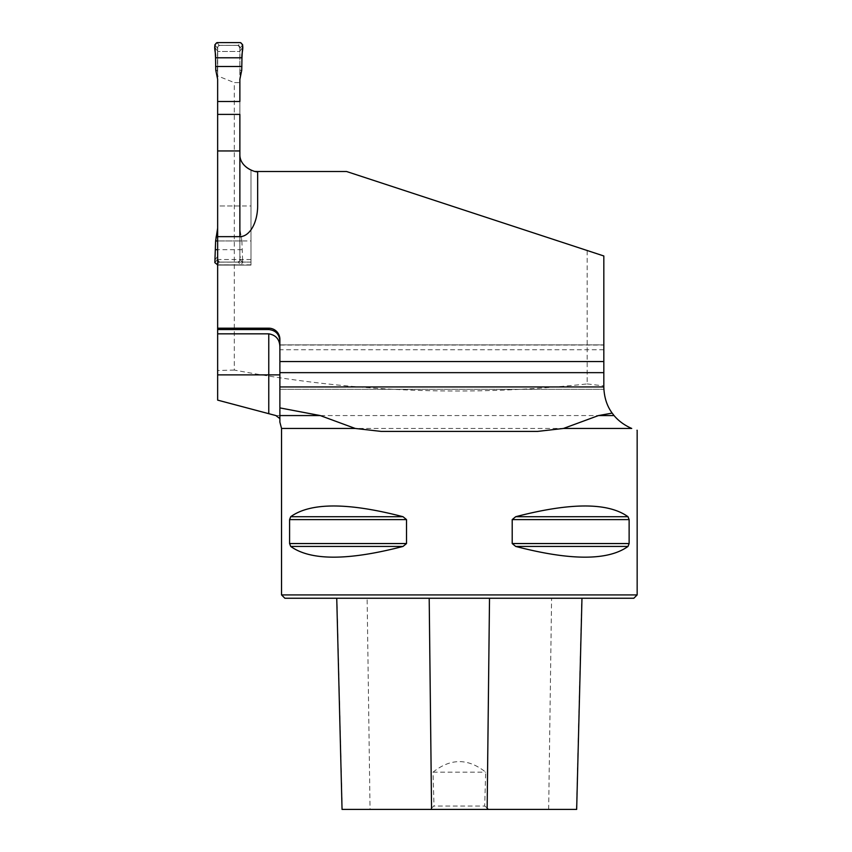 <?xml version="1.0" encoding="UTF-8"?>
<svg xmlns="http://www.w3.org/2000/svg" width="852" height="852" viewBox="0 0 852 852"><rect width="100%" height="100%" fill="white"/><g stroke="black" fill="none" stroke-linecap="round" stroke-linejoin="round"><path stroke-width="0.64" stroke-dasharray="4.26 3.19" d="M587.156 383.922L603.823 385.892L603.823 255.973L346.562 171.508L587.156 250.499L587.156 383.922C468.909 396.766 351.29 392.144 234.311 370.066L234.311 82.612L239.87 82.612L239.87 153.733L239.87 82.612M603.823 385.892L603.823 255.973L587.156 250.499M275.899 415.574L614.058 415.574C607.977 408.672 604.569 399.215 603.823 387.202C603.876 390.024 603.876 390.024 603.823 387.202C603.876 390.024 603.876 390.024 603.823 387.202C603.876 390.024 603.876 390.024 603.823 387.202C603.876 390.024 603.876 390.024 603.823 387.202L603.823 255.973L346.562 171.508L257.655 171.508A17.785 17.785 0 0 1 239.87 153.733L239.87 114.402M234.311 370.066L217.643 370.513L217.643 400.12M255.632 171.401A17.785 17.785 0 0 1 250.989 170.219L250.989 262.086L219.869 262.086A2.226 2.226 180 0 1 217.643 259.86A2.226 2.226 0 0 0 219.869 262.086L237.644 262.086L219.731 262.075L217.665 260.137L217.643 51.493L239.87 51.493L217.643 51.493L217.643 75.934L234.311 82.612M217.643 370.513L217.643 75.934M217.739 260.488L217.643 329.543L217.643 265.089L250.989 265.089L250.989 170.219A17.785 17.785 0 0 1 239.87 153.733A17.785 17.785 0 0 0 257.655 171.508L346.562 171.508L257.655 171.508L257.655 205.651M217.643 328.201L268.763 328.201A11.108 11.108 0 0 1 279.882 339.32L279.882 345.049L603.823 345.049M250.989 170.219L250.989 265.089L217.643 265.089L217.643 114.402L217.643 205.982L250.989 205.982L250.989 170.219M603.823 349.746L279.882 349.746L279.882 347.115L279.882 415.574M279.882 349.746L279.882 345.049M239.87 228.134L239.87 205.982L217.643 205.982L217.643 259.86L217.643 47.605L218.197 46.136L219.731 45.38L237.783 45.38L239.849 47.318L239.87 259.86L239.87 153.733L239.87 259.86L239.327 261.319L237.644 262.086A2.226 2.226 0 0 0 239.87 259.86A8.893 4.878 0 0 1 239.934 259.264L239.87 259.86A2.226 2.226 180 0 1 237.644 262.086L238.336 262.128L239.934 259.264M214.917 259.924L217.59 256.473L217.579 259.264L219.177 262.128L219.869 262.086L217.643 262.086L250.989 262.086L250.989 265.089L217.643 265.089L250.989 265.089L250.989 205.982M637.158 430.239L636.625 430.122M281.543 594.92L637.158 594.92M629.127 519.603L628.009 516.717C608.094 502.403 570.659 502.403 515.684 516.717L512.201 519.603L512.201 543.544L515.684 546.43C570.659 560.744 608.094 560.744 628.009 546.43L629.127 543.544L629.127 519.603L512.201 519.603M406.51 519.603L403.028 516.717C348.053 502.403 310.618 502.403 290.702 516.717L289.584 519.603L289.584 543.544L290.702 546.43C310.618 560.744 348.053 560.744 403.028 546.43L406.51 543.544L406.51 519.603L289.584 519.603M484.692 806.067L489.133 809.4L429.578 809.4L434.009 806.067L433.029 772.168C450.58 758.12 468.131 758.12 485.683 772.168L484.692 806.067L434.009 806.067M429.578 809.4L342.046 809.4M367.127 598.253L581.969 598.253L336.742 598.253L367.127 598.253L370.045 809.4M576.666 809.4L489.133 809.4M284.877 598.253L633.824 598.253M433.029 772.168L485.683 772.168M240.211 230.881L241.893 240.956L217.643 240.956L250.989 240.956M603.823 372.654L279.882 372.654L279.882 389.332L279.882 372.654M279.882 361.546L279.882 344.879L279.882 361.546L603.823 361.546M239.774 46.966L239.87 47.605A2.226 2.226 0 0 0 237.644 45.38L219.869 45.38A2.226 2.226 0 0 0 217.643 47.605A8.893 4.878 180 0 1 217.579 48.202L217.313 76.573M217.643 79.332L217.75 46.945M242.596 47.542L239.923 50.992L239.934 48.202A8.893 4.878 -0 0 1 239.87 47.605L239.87 79.332M239.87 205.982L239.87 101.484M239.87 236.973L239.87 259.072L239.923 237.516L241.734 237.218M217.643 234.726L217.59 256.473A8.893 5.091 180 0 0 217.643 255.93M241.893 240.956L242.596 259.924L239.923 256.473A8.893 5.091 0 0 1 239.87 255.93M239.87 234.726L240.211 237.016L241.67 236.771M239.87 72.739L239.923 50.992A8.893 5.091 0 0 0 239.87 51.525M214.917 47.542L217.59 50.992A8.893 5.091 180 0 1 217.643 51.525M217.643 72.739L217.313 70.45L215.844 70.684M242.596 259.924L242.682 262.64L240.456 264.865L238.336 262.128A8.893 4.004 86.4 0 0 237.783 262.075M219.731 262.075A8.893 4.004 93.6 0 0 219.177 262.128L217.058 264.865M240.456 264.865L217.643 264.865M239.934 48.202L238.336 45.337L240.456 42.6M217.058 42.6L219.177 45.337L217.579 48.202M217.643 70.492L215.78 70.247M217.643 48.394L214.842 44.826M219.731 45.38A8.893 4.004 -93.6 0 1 219.177 45.337L238.336 45.337A8.893 4.004 -86.4 0 1 237.783 45.38M239.87 48.394L242.682 44.826M239.87 70.492L241.734 70.247M239.87 259.072L242.682 262.64M217.643 259.86A8.893 4.878 180 0 0 217.579 259.264M217.643 259.072L214.842 262.64M217.643 236.973L215.78 237.218M241.968 249.668L217.643 249.668M631.715 428.45L281.543 428.45M548.667 809.4L551.585 598.253M342.259 809.4L336.955 598.253M576.453 809.4L581.746 598.253M628.009 546.43L515.684 546.43M629.127 543.544L512.201 543.544M628.009 516.717L515.684 516.717M403.028 516.717L290.702 516.717M406.51 543.544L289.584 543.544M403.028 546.43L290.702 546.43M250.989 259.54L217.643 259.54M250.989 264.823L217.643 264.823M537.655 431.4L381.057 431.4M217.313 230.881L217.313 237.016L215.844 236.771M240.211 76.573L240.211 70.45L241.67 70.684M219.869 262.15L237.644 262.15M279.882 389.332L603.823 389.332L279.882 389.332M279.882 344.879L603.823 344.879L279.882 344.879M218.24 46.093L218.932 45.593M238.592 45.593L239.274 46.083M239.274 261.372L238.581 261.873M239.87 259.86L239.763 260.52M218.932 261.873L218.24 261.372"/><path stroke-width="1.28" d="M268.763 413.561L268.763 374.88L217.643 374.88L217.643 400.12L275.899 415.574L279.882 418.609L279.882 407.895L320.256 415.574L355.209 428.45L381.057 431.4L537.655 431.4L563.502 428.45L631.715 428.45C624.484 425.276 618.595 420.984 614.058 415.574C618.584 420.984 624.473 425.276 631.715 428.45C638.979 430.931 638.979 430.931 631.715 428.45C638.979 430.931 638.979 430.931 631.715 428.45M217.643 374.88L217.643 329.543L268.763 329.543C275.622 330.32 279.328 334.165 279.882 341.098M241.968 57.787L215.545 57.787L214.842 44.826L217.058 42.6L240.456 42.6L242.682 44.826L241.968 57.787L215.545 57.787C216.323 53.005 212.34 45.348 217.058 42.6L240.456 42.6C245.184 45.348 241.191 53.005 241.968 57.787L241.734 70.247L239.87 79.332L239.87 101.484L217.643 101.484L217.643 114.402L239.87 114.402L239.87 153.733C238.975 168.504 258.539 173.233 257.655 171.508A17.785 17.785 0 0 1 255.632 171.401M603.823 255.973L603.823 361.546L279.882 361.546L279.882 339.32A11.108 11.108 0 0 0 268.763 328.201L217.643 328.201L217.643 236.654L239.87 236.654A31.002 17.785 90 0 0 257.655 205.651L257.655 171.508L346.562 171.508L603.823 255.973M279.882 347.115C279.744 339.511 276.037 335.081 268.763 333.835L217.643 333.835M279.882 407.895L279.882 372.654L603.823 372.654L603.823 387.202C604.164 397.383 606.943 406.021 612.162 413.113L614.058 415.574L598.455 415.574L612.162 413.113M217.643 329.543L217.643 328.201M217.643 114.402L217.643 236.654M598.455 415.574L563.502 428.45M603.823 372.654L603.823 361.546M637.158 430.239L637.158 594.92L281.543 594.92L281.543 428.45L355.209 428.45M515.684 516.717L515.652 516.727C570.659 502.403 608.094 502.403 628.009 516.717L629.127 519.603L629.127 543.544L628.009 546.43C608.094 560.744 570.659 560.744 515.684 546.43L512.201 543.544L512.201 519.603L515.684 516.717L628.009 516.717M289.584 519.603L290.702 516.717C310.618 502.403 348.053 502.403 403.028 516.717L406.51 519.603L406.51 543.544L403.028 546.43C348.053 560.744 310.618 560.744 290.702 546.43L289.584 543.544L289.584 519.603L406.51 519.603M637.158 594.92L633.824 598.253L284.877 598.253L281.543 594.92M336.742 598.253L342.046 809.4L576.666 809.4L581.969 598.253M279.882 421.836L279.882 415.574L320.256 415.574M217.643 150.953L239.87 150.953M279.882 361.546L279.882 372.654M217.643 101.484L217.643 79.332L215.78 70.247L215.545 57.787M217.643 228.134L215.62 240.956L217.643 240.956M217.643 264.865L214.842 262.64L215.62 240.956M241.893 66.499L215.62 66.499M217.643 249.668L215.545 249.668M279.882 386.946L603.823 386.946M431.57 809.4L429.195 598.253M487.142 809.4L489.517 598.253M290.702 546.43L403.028 546.43M289.584 543.544L406.51 543.544M290.702 516.717L403.028 516.717M512.201 519.603L629.127 519.603M512.201 543.544L629.127 543.544M515.684 546.43L628.009 546.43M239.87 236.654L239.87 153.733M268.763 329.543L268.763 328.201M279.882 374.88L268.763 374.88L268.763 333.835M281.543 428.45L279.807 421.868"/></g></svg>
